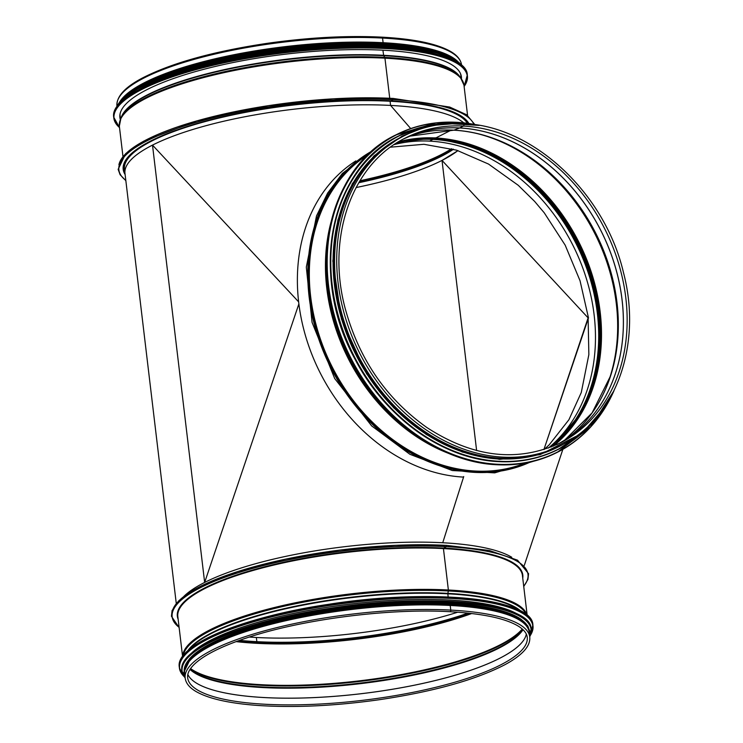 <?xml version="1.0" encoding="UTF-8"?>
<svg xmlns="http://www.w3.org/2000/svg" width="743" height="743" viewBox="0 0 743 743"><rect width="100%" height="100%" fill="white"/><g stroke="black" fill="none" stroke-linecap="round" stroke-linejoin="round"><path stroke-width="1.11" d="M390.493 147.17L423.928 144.291L456.546 150.16L488.513 164.054L518.242 185.295L534.672 201.455L544.229 212.786L565.182 245.162L580.051 280.78L588.475 317.883L543.904 449.571L588.112 317.865L442.02 160.414L476.616 450.546L442.02 160.414L458.013 150.615M298.872 303.924L204.65 582.438A173.518 43.735 -6.8 0 1 243.648 567.215A173.518 43.735 -6.8 0 1 442.735 542.752A173.518 43.735 173.2 0 1 509.949 556.219A173.518 43.735 173.2 0 1 511.751 557.25A173.518 43.735 173.2 0 0 344.25 546.746A173.518 43.735 173.2 0 0 183.92 596.341A173.518 43.735 -6.8 0 1 204.65 582.438L152.501 145.108L204.65 582.438L298.872 303.924M176.267 603.455L124.982 173.398A173.518 43.735 -6.8 0 1 152.501 145.108L298.621 301.853L152.501 145.108A173.518 43.735 -6.8 0 1 390.586 105.422L390.094 101.243A173.518 43.735 -6.8 0 1 467.366 123.292M544.108 449.506L549.188 444.853L568.906 419.749L581.277 392.518L588.855 354.615L588.112 317.865L442.02 160.414A173.082 43.633 173.2 0 1 356.073 187.561A173.082 43.633 -6.8 0 0 457.92 150.588M463.762 122.864A173.518 43.735 173.2 0 0 390.586 105.422A173.518 43.735 -6.8 0 1 463.762 122.864M249.304 637.057A173.082 43.633 173.2 0 0 457.762 612.195A173.082 43.633 173.2 0 1 256.354 637.494L256.855 641.673L256.354 637.494A173.082 43.633 173.2 0 1 249.304 637.057M548.39 448.048A172.868 137.873 63.1 0 0 572.658 244.791A172.868 137.873 63.1 0 0 394.143 144.606M392.332 99.218A177.874 44.831 -6.8 0 1 393.103 99.256M124.982 173.398A173.518 43.735 -6.8 0 1 212.461 123.988A173.518 43.735 -6.8 0 1 390.586 105.422L390.084 101.243A173.518 43.735 -6.8 0 0 211.959 119.799A173.518 43.735 -6.8 0 0 124.48 169.218L124.982 173.398M239.562 640.345A173.082 43.633 173.2 0 0 256.855 641.673A0.873 0.474 -87 0 1 256.549 642.704A0.873 0.474 -87 0 0 256.855 641.673A173.082 43.633 173.2 0 0 468.016 613.105M551.176 446.989A173.082 138.049 63.1 0 0 584.936 263.589A173.082 138.049 63.1 0 0 432.955 139.405A1.31 0.715 -87 0 0 433.457 138.616A1.31 0.715 93 0 1 432.955 139.405L429.547 141.142L432.955 139.405A173.082 138.049 63.1 0 0 396.641 142.981M553.191 446.171A173.611 138.467 63.1 0 0 585.558 262.298A173.611 138.467 63.1 0 0 433.457 138.616L433.624 137.938L433.457 138.616A173.611 138.467 63.1 0 0 398.489 141.829M435.138 137.761A1.31 0.715 -87 0 0 435.547 138.022A1.31 0.715 -87 0 0 435.76 137.975A1.31 0.715 93 0 1 435.547 138.022A1.31 0.715 93 0 1 435.333 137.957M553.284 446.134A173.082 138.049 63.1 0 0 587.945 262.678A173.082 138.049 63.1 0 0 435.76 137.975L451.28 130.09L435.76 137.975A173.082 138.049 63.1 0 0 398.573 141.783M453.657 130.174A1.31 0.715 -87 0 0 453.75 130.192A1.31 0.715 -87 0 0 453.917 130.164A1.31 0.715 93 0 1 453.75 130.192A1.31 0.715 93 0 1 453.657 130.174A171.819 137.037 63.1 0 0 442.215 130.099M588.447 417.761A171.819 137.037 63.1 0 0 610.421 376.162L592.069 412.922L564.429 440.395A171.698 136.944 63.1 0 0 606.511 258.285A171.698 136.944 63.1 0 0 453.927 130.164L459.629 127.972L453.927 130.164A171.698 136.944 63.1 0 0 409.783 136.164L453.75 130.192C465.397 130.814 477.071 133.034 488.773 136.851L488.773 136.851A171.819 137.037 63.1 0 0 453.852 130.183M561.987 441.853A171.001 136.387 63.1 0 0 567.085 438.704A171.001 136.387 63.1 0 0 612.251 257.422A171.001 136.387 63.1 0 0 459.638 127.972A0.873 0.474 -87 0 0 459.666 127.954A0.873 0.474 93 0 1 459.638 127.972A171.001 136.387 63.1 0 0 412.709 135.012A171.001 136.387 63.1 0 0 407.155 137.279M558.597 443.729A171.001 136.387 63.1 0 0 614.21 263.254A171.001 136.387 63.1 0 0 459.666 127.954L463.4 126.059L459.666 127.954A171.001 136.387 63.1 0 0 403.653 138.904L412.709 135.012M463.4 126.059A1.263 0.687 -87 0 0 463.948 124.685A1.263 0.687 -87 0 0 463.316 123.579A1.263 0.687 -87 0 0 463.112 123.635A1.263 0.687 93 0 1 463.326 123.579A1.263 0.687 93 0 1 463.948 124.685A1.263 0.687 93 0 1 463.4 126.059A171.001 136.387 63.1 0 0 405.502 137.938C352.126 163.711 326.019 237.082 345.161 308.354C358.925 358.897 386.174 398.629 426.909 427.559C473.337 457.651 517.862 462.731 560.482 442.8A171.001 136.387 63.1 0 0 618.334 262.604A171.001 136.387 63.1 0 0 463.4 126.059M561.624 445.048C615.891 418.792 642.426 344.78 623.553 272.904C605.099 193.069 532.861 125.669 463.326 123.579C442.122 122.521 422.47 126.561 404.359 135.681L402.232 136.768A173.518 138.393 63.1 0 0 357.485 354.16A173.518 138.393 63.1 0 0 559.488 446.134L561.624 445.048A173.518 138.393 63.1 0 1 359.621 353.083A173.518 138.393 63.1 0 1 404.359 135.681A173.518 138.393 63.1 0 1 463.112 123.635M355.851 160.915A173.518 138.393 63.1 0 0 308.354 344.808A173.518 138.393 63.1 0 0 463.558 477.099M364.748 167.584A173.082 138.049 63.1 0 0 353.529 347.566A173.082 138.049 63.1 0 0 499.779 458.236A173.082 138.049 63.1 0 0 512.512 458.255M446.422 546.634L446.274 545.381L446.432 546.634L443.617 548.065L446.422 546.634A179.174 45.165 173.2 0 0 243.723 571.023A179.174 45.165 173.2 0 0 179.109 627.343M527.186 615.408L522.431 575.491A173.518 43.735 173.2 0 0 443.441 548.603L448.373 589.998L443.432 548.603A173.518 43.735 173.2 0 0 265.307 567.169A173.518 43.735 173.2 0 0 177.828 616.579L182.583 656.496M526.388 614.73A173.249 43.67 173.2 0 0 448.335 590.964A1.737 0.957 -87 0 0 448.373 589.998A1.737 0.957 93 0 1 448.335 590.964L447.862 593.36L448.335 590.964A173.249 43.67 173.2 0 0 275.941 608.136A173.249 43.67 173.2 0 0 183.215 655.651M519.301 610.3A171.782 43.298 173.2 0 0 447.834 593.815A0.873 0.474 93 0 1 447.853 593.36A0.873 0.474 -87 0 0 447.834 593.815L448.159 597.028L447.834 593.815A171.782 43.298 173.2 0 0 189.056 649.679M450.026 611.712A1.263 0.687 -87 0 0 450.769 610.105A1.263 0.687 93 0 1 450.026 611.712L450.026 611.712C482.959 613.597 505.834 618.482 518.67 626.368C524.001 629.823 526.861 633.463 527.251 637.29A171.001 43.103 173.2 0 1 362.565 700.333A171.001 43.103 173.2 0 1 187.663 677.783C187.152 673.985 189.066 669.787 193.412 665.189C202.523 655.902 219.956 646.912 245.71 638.228C300.739 619.504 388.533 608.099 450.026 611.712M529.759 636.992L529.211 632.349A173.518 43.735 173.2 0 0 450.221 605.461L450.769 610.105L450.221 605.461A173.518 43.735 173.2 0 0 272.087 624.027A173.518 43.735 173.2 0 0 184.608 673.437L185.165 678.08C185.889 683.254 189.511 687.73 196.041 691.529C208.569 698.699 229.058 703.333 257.515 705.432C294.274 707.893 334.917 705.98 379.432 699.702C433.763 691.566 475.594 679.891 504.943 664.688C512.289 660.731 518.057 656.738 522.255 652.707C527.771 647.459 530.27 642.212 529.759 636.992A173.518 43.735 173.2 0 0 450.769 610.105A173.518 43.735 173.2 0 0 272.644 628.671A173.518 43.735 173.2 0 0 185.165 678.08M518.772 614.86A173.082 43.633 173.2 0 0 351.077 604.013A173.082 43.633 173.2 0 0 190.645 653.989M521.605 619.727A173.082 43.633 173.2 0 0 351.467 607.189A173.082 43.633 173.2 0 0 189.038 659.385M526.601 626.228A173.082 43.633 173.2 0 0 351.643 608.777A173.082 43.633 173.2 0 0 185.704 666.88M392.982 98.438L393.131 99.692L392.982 98.438A179.174 45.165 -6.8 0 0 118.917 164.695M122.966 156.513L119.344 126.152A173.518 43.735 -6.8 0 1 206.833 76.743A173.518 43.735 -6.8 0 1 384.948 58.177L389.731 98.252L384.948 58.177A1.737 0.957 -87 0 0 384.698 57.36A1.737 0.957 93 0 1 384.958 58.177A173.518 43.735 -6.8 0 1 463.948 85.064L467.57 115.416M460.372 77.337A173.249 43.67 -6.8 0 0 384.707 57.36A173.249 43.67 -6.8 0 0 121.007 117.803L122.075 115.676A171.912 43.335 -6.8 0 1 383.741 55.688L384.707 57.36L383.741 55.688A0.873 0.474 93 0 1 383.62 55.307A0.873 0.474 -87 0 0 383.741 55.688A171.912 43.335 -6.8 0 1 458.83 75.517L460.372 77.337L463.948 85.064M382.905 50.19L383.62 55.307L382.905 50.19M119.558 102.228A173.518 43.735 -6.8 0 1 383.109 42.704L382.552 38.069A173.518 43.735 -6.8 0 1 461.552 64.947C460.818 59.756 457.168 55.261 450.602 51.462C436.875 43.688 413.99 38.915 381.948 37.15A1.263 0.687 93 0 1 381.948 37.15A1.263 0.687 93 0 1 382.552 38.069A1.263 0.687 -87 0 0 381.939 37.15C346.767 35.423 308.568 37.484 267.341 43.317C213.009 51.453 171.159 63.127 141.792 78.331C128.288 85.547 116.214 94.918 116.948 106.045A173.518 43.735 -6.8 0 1 204.427 56.626A173.518 43.735 -6.8 0 1 382.552 38.069L383.109 42.704A173.518 43.735 -6.8 0 1 458.125 61.855M125.121 174.549A174.828 44.069 -6.8 0 1 123.189 169.367A174.828 44.069 -6.8 0 1 211.328 119.586A174.828 44.069 -6.8 0 1 390.79 100.881L393.131 99.692L390.79 100.881A174.828 44.069 -6.8 0 1 468.879 123.505M121.731 99.618A173.082 43.633 -6.8 0 1 382.877 42.825A173.082 43.633 -6.8 0 1 455.394 59.83M125.065 174.131A174.828 44.069 -6.8 0 1 123.162 169.163M120.282 119.419A171.958 43.345 -6.8 0 1 119.902 117.561A171.958 43.345 -6.8 0 1 285.516 54.165A171.958 43.345 -6.8 0 1 461.394 76.845A171.958 43.345 -6.8 0 1 461.449 78.739M138.616 89.801A173.082 43.633 -6.8 0 1 285.052 50.283A173.082 43.633 -6.8 0 1 436.67 54.258M157.897 78.396A173.082 43.633 -6.8 0 1 415.235 47.701M410.721 128.576L390.586 105.422M463.725 476.56L442.735 542.752M441.853 108.097A173.955 43.846 -6.8 0 1 468.071 123.394M124.796 171.874A173.955 43.846 -6.8 0 1 146.241 143.343M453.1 149.148A173.955 43.846 -6.8 0 1 359.185 182.007L410.247 168.382L446.757 152.872L452.942 149.111M453.49 149.259A173.082 43.633 -6.8 0 1 358.767 182.722M556.795 444.583A171.001 136.387 63.1 0 0 560.482 442.8M610.031 377.37L610.421 376.162A171.819 137.037 63.1 0 0 488.773 136.851M610.226 376.766A172.961 137.947 63.1 0 0 488.179 136.656M606.186 387.558A173.082 138.049 63.1 0 0 477.08 133.564M595.728 378.958A173.611 138.467 63.1 0 0 477.86 147.077M582.01 412.096A174.308 139.025 63.1 0 0 577.562 242.302A174.308 139.025 63.1 0 0 443.004 138.635M372.289 150.894A174.568 139.229 63.1 0 0 330.821 367.72A174.568 139.229 63.1 0 0 530.437 461.997M369.763 153.179A173.871 138.672 63.1 0 0 331.601 367.321A173.871 138.672 63.1 0 0 527.103 462.694M368.417 154.442A173.518 138.393 63.1 0 0 332.223 367.005A173.518 138.393 63.1 0 0 525.282 463.038M331.053 221.962A173.518 138.393 63.1 0 0 448.716 453.434M327.542 242.042A173.351 138.263 63.1 0 0 430.448 444.444M396.112 134.799A178.041 142.006 63.1 0 0 395.852 134.938A178.041 142.006 63.1 0 0 335.613 322.564A178.041 142.006 63.1 0 0 496.937 464.737A178.041 142.006 63.1 0 0 557.213 452.366A178.041 142.006 63.1 0 0 557.473 452.236M478.882 125.344A178.041 142.006 63.1 0 0 396.372 134.669A178.041 142.006 63.1 0 0 336.133 322.304A178.041 142.006 63.1 0 0 497.457 464.468A178.041 142.006 63.1 0 0 557.733 452.106A178.041 142.006 63.1 0 0 613.885 390.957M476.997 125.038A177.883 141.876 63.1 0 0 327.524 273.944A177.883 141.876 63.1 0 0 497.531 464.264A177.883 141.876 63.1 0 0 613.021 392.666M399 135.774A175.868 140.269 63.1 0 0 398.852 135.848A175.868 140.269 63.1 0 0 339.347 321.19A175.868 140.269 63.1 0 0 498.702 461.626A175.868 140.269 63.1 0 0 558.244 449.404A175.868 140.269 63.1 0 0 558.383 449.329M456.982 123.403A175.868 140.269 63.1 0 0 399.14 135.7A175.868 140.269 63.1 0 0 339.644 321.041A175.868 140.269 63.1 0 0 498.99 461.477A175.868 140.269 63.1 0 0 558.532 449.255A175.868 140.269 63.1 0 0 602.545 409.783M454.242 123.431A175.71 140.148 63.1 0 0 332.483 287.3A175.71 140.148 63.1 0 0 499.064 461.273A175.71 140.148 63.1 0 0 600.911 411.984M401.006 137.195A173.695 138.532 63.1 0 0 341.966 320.205A173.695 138.532 63.1 0 0 499.38 459.053M407.888 133.972A173.695 138.532 63.1 0 0 341.186 315.756A173.695 138.532 63.1 0 0 499.853 458.821A173.695 138.532 63.1 0 0 565.079 443.218M187.83 674.468A171.001 43.103 173.2 0 0 361.767 693.646A171.001 43.103 173.2 0 0 526.323 634.104A171.001 43.103 173.2 0 1 361.767 693.628A171.001 43.103 173.2 0 1 187.83 674.458M190.004 669.424A171.345 43.187 173.2 0 0 360.578 683.644A171.345 43.187 173.2 0 0 523.026 629.711M190.143 669.211A171.549 43.243 173.2 0 0 360.504 683.058A171.549 43.243 173.2 0 0 522.831 629.535M190.375 668.858A172.887 43.577 173.2 0 0 360.299 681.368A172.887 43.577 173.2 0 0 522.524 629.247M190.579 668.57A173.082 43.633 173.2 0 0 360.225 680.746A173.082 43.633 173.2 0 0 522.264 629.024M236.06 641.618A173.082 43.633 173.2 0 0 471.721 613.523M237.166 641.209A173.955 43.846 173.2 0 0 470.542 613.384M446.274 545.381A179.174 45.165 173.2 0 0 172.209 611.647M523.713 586.246A179.174 45.165 173.2 0 0 446.432 546.634M522.747 578.147A173.955 43.846 173.2 0 0 443.617 548.065A173.955 43.846 173.2 0 0 259.781 568.051A173.955 43.846 173.2 0 0 178.144 619.235M527.056 615.288A173.518 43.735 173.2 0 0 448.373 589.998A173.518 43.735 173.2 0 0 273.025 607.858A173.518 43.735 173.2 0 0 182.685 656.357M520.973 611.183A171.912 43.335 173.2 0 0 447.862 593.36A171.912 43.335 173.2 0 0 187.635 650.924M525.301 613.969A177.874 44.831 173.2 0 0 350.761 601.31A177.874 44.831 173.2 0 0 184.088 654.657M179.295 667.075C174.949 645.249 242.97 616.866 328.638 604.3C429.547 588.224 532.805 598.394 532.88 624.919A178.041 44.877 173.2 0 0 350.77 601.431A178.041 44.877 173.2 0 0 179.295 667.075L179.407 668.003A178.041 44.877 173.2 0 0 184.208 676.65M530.353 635.376A178.041 44.877 173.2 0 0 532.991 625.838A178.041 44.877 173.2 0 0 350.882 602.359A178.041 44.877 173.2 0 0 179.407 668.003L184.31 676.808M530.4 635.265A177.883 44.84 173.2 0 0 350.91 602.573A177.883 44.84 173.2 0 0 184.134 676.557M523.657 617.953A175.701 44.283 173.2 0 0 351.253 605.452A175.701 44.283 173.2 0 0 186.614 658.14M181.877 670.418C177.586 648.853 244.781 620.823 329.4 608.406C429.175 592.515 531.059 602.573 531.152 628.764A175.868 44.329 173.2 0 0 351.263 605.573A175.868 44.329 173.2 0 0 181.877 670.418L181.942 670.929A175.868 44.329 173.2 0 0 185.128 677.82M529.731 636.732A175.868 44.329 173.2 0 0 531.208 629.284A175.868 44.329 173.2 0 0 351.328 606.093A175.868 44.329 173.2 0 0 181.942 670.929L185.137 677.876M529.722 636.649A175.71 44.292 173.2 0 0 351.355 606.297A175.71 44.292 173.2 0 0 185.118 677.746M529.23 631.113A173.695 43.781 173.2 0 0 351.532 607.793A173.695 43.781 173.2 0 0 184.301 672.248M529.341 633.5A173.695 43.781 173.2 0 0 351.634 608.628A173.695 43.781 173.2 0 0 184.747 674.588M451.558 148.73A173.082 43.633 -6.8 0 1 359.937 180.753M125.818 180.391A179.174 45.165 -6.8 0 1 190.422 124.081A179.174 45.165 -6.8 0 1 393.131 99.692A179.174 45.165 -6.8 0 1 473.867 124.322M121.369 117.088A171.782 43.298 -6.8 0 1 383.62 55.307A171.782 43.298 -6.8 0 1 459.852 76.724M119.512 127.536A177.874 44.831 -6.8 0 1 285.34 52.679A177.874 44.831 -6.8 0 1 464.115 86.439M119.512 127.564A178.041 44.877 -6.8 0 1 113.837 118.118A178.041 44.877 -6.8 0 1 285.312 52.474A178.041 44.877 -6.8 0 1 467.421 75.953A178.041 44.877 -6.8 0 1 464.115 86.476M119.521 127.629L113.725 117.19A178.041 44.877 -6.8 0 1 285.201 51.546A178.041 44.877 -6.8 0 1 467.31 75.024L464.124 86.532M117.961 105.432A177.883 44.84 -6.8 0 1 285.182 51.416A177.883 44.84 -6.8 0 1 460.428 64.595M118.741 104.419A175.701 44.283 -6.8 0 1 284.968 49.632A175.701 44.283 -6.8 0 1 459.425 63.796M117.496 105.952A175.868 44.329 -6.8 0 1 284.95 49.419A175.868 44.329 -6.8 0 1 460.994 64.994M116.484 107.391A175.868 44.329 -6.8 0 1 284.885 48.908A175.868 44.329 -6.8 0 1 462.322 66.146M119.307 102.627A175.71 44.292 -6.8 0 1 284.875 48.778A175.71 44.292 -6.8 0 1 458.459 62.18M138.876 87.349A173.695 43.781 -6.8 0 1 435.844 51.945M122.177 99.283A173.695 43.781 -6.8 0 1 284.718 47.459A173.695 43.781 -6.8 0 1 454.874 59.616M562.86 449.329L524.307 565.367M567.085 438.704L558.597 443.738M398.545 141.802L435.547 138.022L481.678 148.749L525.236 175.079L561.801 214.411L587.704 262.771L600.316 315.311L598.394 366.726L582.15 411.845L553.247 446.153M533.641 461.227L494.727 472.864L452.283 470.533L409.913 454.298L371.658 425.906L334.694 378.54L312.051 322.351L306.311 267.127L316.499 215.944L327.607 193.134L342.328 173.49L374.806 148.758M479.179 125.4L436.057 122.883L395.852 134.938C326.112 167.519 304.695 276.842 351.532 361.135C382.227 420.492 441.138 462.49 496.909 464.746C518.605 465.824 538.703 461.7 557.213 452.366L590.639 427.002L614.015 390.688M457.196 123.412L427.03 125.883L398.852 135.848C329.957 168.039 308.8 276.024 355.07 359.287C385.394 417.919 443.58 459.406 498.664 461.626C520.1 462.703 539.957 458.626 558.244 449.404L582.893 432.519L602.666 409.616M419.554 129.328L401.972 136.229L373.97 155.891L352.34 183.735L337.879 219.993L332.836 261.034L341.418 319.026L366.578 373.775L393.716 407.861L426.352 434.534L462.415 452.078L499.593 459.369L540.142 454.66L575.704 436.522M237.268 641.172L295.575 643.132L368.259 637.03L437.664 623.423L470.43 613.374M179.147 627.612L171.438 616.272L172.079 610.56L178.989 600.548L201.771 585.633L237.686 571.562L285.823 559.08L340.183 550.034L395.49 545.306L446.385 545.362L489.135 550.442L517.5 560.157L528.57 573.707L527.929 579.41L523.741 586.515M532.88 624.919L530.288 635.553M531.152 628.764L529.74 636.779M529.508 634.847L529.666 631.067L527.799 625.922L519.116 618.139L494.439 609.306L457.623 604.235L399.251 603.79L334.972 609.957L262.288 624.891L208.551 645.156L191.202 657.128L183.855 672.285L184.905 675.935M474.786 124.49L466.697 114.793L449.738 107.066L393.093 98.41L333.189 98.819L268.474 105.645L196.719 120.905L143.64 141.17L125.762 153.532L118.146 169.33L120.097 174.726L125.846 180.67M121.007 117.803L119.344 126.152M119.976 114.394L120.385 119.177M460.576 73.78L461.301 78.526M113.725 117.19C109.5 95.708 175.274 67.799 259.335 54.982C361.312 38.144 467.31 48.137 467.31 75.024M116.428 107.475L134.037 90.191L171.457 73.288L223.949 58.873L284.866 48.778L346.452 44.274L400.867 45.936L441.212 53.561L462.397 66.22M120.97 100.556L124.295 96.887L146.325 82.464L181.097 68.839L237.899 54.694L301.946 45.611L375.977 43.113L432.76 50.227L452.218 57.759L456.351 60.564"/></g></svg>
